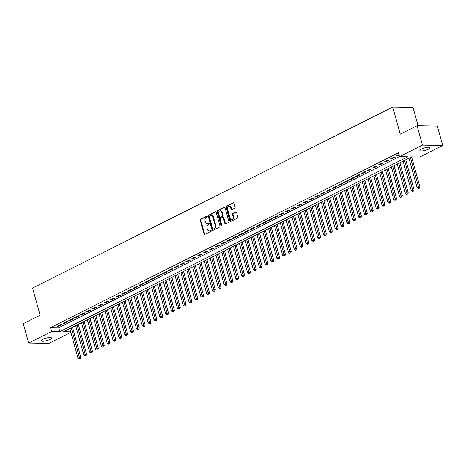 <?xml version="1.0" encoding="UTF-8"?>
<svg xmlns="http://www.w3.org/2000/svg" width="466" height="466" viewBox="0 0 466 466"><rect width="100%" height="100%" fill="white"/><g stroke="black" fill="none" stroke-linecap="round" stroke-linejoin="round"><path stroke-width="0.7" d="M207.259 216.509A0.571 0.425 -89 0 0 206.712 216.177L200.613 219.241A0.816 0.612 -89 0 0 200.252 220.29L204.05 233.99A0.816 0.612 -89 0 0 204.836 234.462L210.935 231.398A0.571 0.425 -89 0 0 210.638 230.332L209.846 230.728A2.604 1.957 -89 0 1 209.129 230.897A2.604 1.957 -89 0 1 207.335 229.214L207.02 228.072A2.604 1.957 -89 0 1 208.18 224.717L208.972 224.321A0.571 0.425 -89 0 0 208.675 223.255L207.883 223.651A2.604 1.957 -89 0 1 207.166 223.82A2.604 1.957 -89 0 1 205.372 222.136L205.057 221A2.604 1.957 -89 0 1 206.217 217.639L207.009 217.243A0.571 0.425 -89 0 0 207.259 216.509M428.481 149.172A5.307 1.282 -15.5 0 1 423.099 150.838A5.307 1.282 -15.5 0 1 419.866 150.535A5.307 1.282 -15.5 0 1 421.474 149.056A5.307 1.282 -15.5 0 1 426.856 147.39A5.307 1.282 -15.5 0 1 430.089 147.699A5.307 1.282 -15.5 0 1 428.481 149.172M49.897 339.452A5.307 1.282 -15.5 0 1 44.515 341.118A5.307 1.282 -15.5 0 1 41.282 340.809A5.307 1.282 -15.5 0 1 42.895 339.33A5.307 1.282 -15.5 0 1 48.278 337.664A5.307 1.282 -15.5 0 1 51.51 337.972A5.307 1.282 -15.5 0 1 49.897 339.452M234.73 208.209A0.816 0.612 -89 0 0 235.091 207.16L234.025 203.316A0.816 0.612 -89 0 0 233.239 202.844L226.47 206.246A0.816 0.612 -89 0 0 226.103 207.3L229.901 220.995A0.816 0.612 -89 0 0 230.687 221.466L237.462 218.065A0.816 0.612 -89 0 0 237.823 217.016L236.536 212.374A0.816 0.612 -89 0 0 235.749 211.902L232.854 213.358A0.816 0.612 -89 0 0 232.493 214.407L233.128 216.707A2.179 1.637 -89 0 1 231.555 219.655A2.179 1.637 -89 0 1 230.058 218.251L227.559 209.234A2.179 1.637 -89 0 1 229.132 206.287A2.179 1.637 -89 0 1 230.629 207.69L231.043 209.193A0.816 0.612 -89 0 0 231.829 209.665L234.73 208.209M70.861 332.357L48.918 343.384L28.676 343.034L23.3 323.654L40.111 315.208L32.585 288.075L392.745 107.058L400.271 134.191L417.082 125.738L422.458 145.118L442.7 145.468L419.75 157.001L411.542 156.861L63.661 331.71L70.716 331.833M28.676 343.034L51.621 331.501L59.829 331.646L407.715 156.797L399.508 156.658L422.458 145.118M399.508 156.658L398.43 152.778L50.549 327.627L51.621 331.501M216.177 212.286A0.816 0.612 -89 0 0 215.391 211.814L208.622 215.216A0.816 0.612 -89 0 0 208.255 216.271L212.053 229.965A0.816 0.612 -89 0 0 212.84 230.437L219.614 227.035A0.816 0.612 -89 0 0 219.975 225.987L216.177 212.286M217.546 210.731L224.315 207.329A0.816 0.612 -89 0 1 225.101 207.801L228.899 221.501A0.816 0.612 -89 0 1 228.538 222.55L225.637 224.006A0.816 0.612 -89 0 1 224.851 223.534L223.313 217.977A0.816 0.612 -89 0 0 222.527 217.505L220.604 218.472A0.816 0.612 -89 0 0 220.243 219.521L221.845 225.305A0.571 0.425 -89 0 1 221.041 225.707L217.179 211.785A0.816 0.612 -89 0 1 217.546 210.731L224.81 207.364M60.656 324.61L57.149 326.375L58.512 326.398L62.025 324.633L60.656 324.61M66.498 321.668L62.992 323.433L64.36 323.456L67.867 321.691L66.498 321.668M72.347 318.732L68.84 320.497L70.209 320.521L73.715 318.756L72.347 318.732M78.195 315.791L74.688 317.556L76.057 317.579L79.564 315.814L78.195 315.791M84.043 312.855L80.531 314.62L81.9 314.643L85.412 312.878L84.043 312.855M89.886 309.913L86.379 311.678L87.748 311.702L91.254 309.942L89.886 309.913M95.734 306.978L92.227 308.742L93.596 308.766L97.103 307.001L95.734 306.978M101.582 304.036L98.076 305.801L99.444 305.824L102.951 304.065L101.582 304.036M107.43 301.1L103.918 302.865L105.287 302.888L108.799 301.123L107.43 301.1M113.273 298.164L109.766 299.923L111.135 299.947L114.642 298.188L113.273 298.164M119.121 295.223L115.615 296.988L116.983 297.011L120.49 295.246L119.121 295.223M124.97 292.287L121.463 294.046L122.826 294.069L126.338 292.31L124.97 292.287M130.818 289.345L127.305 291.11L128.674 291.134L132.181 289.369L130.818 289.345M136.66 286.409L133.154 288.169L134.523 288.192L138.029 286.433L136.66 286.409M142.509 283.468L139.002 285.233L140.371 285.256L143.877 283.491L142.509 283.468M148.357 280.532L144.85 282.291L146.213 282.314L149.726 280.555L148.357 280.532M154.205 277.59L150.693 279.355L152.062 279.379L155.568 277.614L154.205 277.59M160.048 274.655L156.541 276.414L157.91 276.437L161.417 274.678L160.048 274.655M165.896 271.713L162.389 273.478L163.758 273.501L167.265 271.736L165.896 271.713M171.744 268.777L168.238 270.536L169.601 270.56L173.113 268.8L171.744 268.777M177.593 265.836L174.08 267.601L175.449 267.624L178.956 265.859L177.593 265.836M183.435 262.9L179.928 264.659L181.297 264.682L184.804 262.923L183.435 262.9M189.283 259.958L185.777 261.723L187.146 261.746L190.652 259.981L189.283 259.958M195.132 257.022L191.625 258.781L192.988 258.805L196.501 257.046L195.132 257.022M200.98 254.081L197.468 255.846L198.836 255.869L202.343 254.104L200.98 254.081M206.822 251.145L203.316 252.904L204.685 252.933L208.191 251.168L206.822 251.145M212.671 248.203L209.164 249.968L210.533 249.992L214.04 248.227L212.671 248.203M218.519 245.267L215.012 247.032L216.375 247.056L219.888 245.291L218.519 245.267M224.362 242.326L220.855 244.091L222.224 244.114L225.73 242.349L224.362 242.326M230.21 239.39L226.703 241.155L228.072 241.178L231.579 239.413L230.21 239.39M236.058 236.448L232.551 238.213L233.92 238.237L237.427 236.472L236.058 236.448M241.906 233.513L238.394 235.278L239.763 235.301L243.275 233.536L241.906 233.513M247.749 230.571L244.242 232.336L245.611 232.359L249.118 230.594L247.749 230.571M253.597 227.635L250.091 229.4L251.459 229.423L254.966 227.658L253.597 227.635M259.445 224.694L255.939 226.459L257.308 226.482L260.814 224.717L259.445 224.694M265.294 221.758L261.781 223.523L263.15 223.546L266.663 221.781L265.294 221.758M271.136 218.816L267.63 220.581L268.999 220.604L272.505 218.845L271.136 218.816M276.985 215.88L273.478 217.645L274.847 217.669L278.353 215.904L276.985 215.88M282.833 212.939L279.326 214.704L280.689 214.727L284.202 212.968L282.833 212.939M288.681 210.003L285.169 211.768L286.538 211.791L290.044 210.026L288.681 210.003M294.524 207.067L291.017 208.826L292.386 208.85L295.893 207.09L294.524 207.067M300.372 204.125L296.865 205.89L298.234 205.914L301.741 204.149L300.372 204.125M306.22 201.19L302.714 202.949L304.077 202.972L307.589 201.213L306.22 201.19M312.069 198.248L308.556 200.013L309.925 200.036L313.432 198.271L312.069 198.248M317.911 195.312L314.404 197.071L315.773 197.095L319.28 195.336L317.911 195.312M323.759 192.371L320.253 194.136L321.622 194.159L325.128 192.394L323.759 192.371M329.608 189.435L326.101 191.194L327.464 191.217L330.977 189.458L329.608 189.435M335.456 186.493L331.943 188.258L333.312 188.281L336.819 186.517L335.456 186.493M341.298 183.557L337.792 185.317L339.161 185.34L342.667 183.581L341.298 183.557M347.147 180.616L343.64 182.381L345.009 182.404L348.516 180.639L347.147 180.616M352.995 177.68L349.488 179.439L350.851 179.462L354.364 177.703L352.995 177.68M358.843 174.738L355.331 176.503L356.7 176.527L360.206 174.762L358.843 174.738M364.686 171.803L361.179 173.562L362.548 173.585L366.055 171.826L364.686 171.803M370.534 168.861L367.027 170.626L368.396 170.649L371.903 168.884L370.534 168.861M376.382 165.925L372.876 167.684L374.239 167.708L377.751 165.948L376.382 165.925M382.225 162.984L378.718 164.748L380.087 164.772L383.594 163.007L382.225 162.984M388.073 160.048L384.567 161.807L385.935 161.836L389.442 160.071L388.073 160.048M393.921 157.106L390.415 158.871L391.784 158.894L395.29 157.129L393.921 157.106M50.549 327.627L58.757 327.767L399.473 156.524M398.937 154.59L396.257 155.935L397.626 155.959L399.106 155.213M418.084 125.756L412.993 107.401L392.745 107.058M417.082 125.738L437.324 126.088L442.7 145.468M58.757 327.767L59.829 331.646M58.512 326.398L58.343 325.769M64.36 323.456L64.186 322.833M70.209 320.521L70.034 319.897M76.057 317.579L75.882 316.956M81.9 314.643L81.731 314.02M87.748 311.702L87.573 311.078M93.596 308.766L93.421 308.142M99.444 305.824L99.27 305.201M105.287 302.888L105.118 302.265M111.135 299.947L110.96 299.323M116.983 297.011L116.809 296.388M122.826 294.069L122.657 293.446M128.674 291.134L128.505 290.51M134.523 288.192L134.348 287.569M140.371 285.256L140.196 284.633M146.213 282.314L146.044 281.691M152.062 279.379L151.887 278.755M157.91 276.437L157.735 275.814M163.758 273.501L163.583 272.878M169.601 270.56L169.432 269.936M175.449 267.624L175.274 267.001M181.297 264.682L181.123 264.059M187.146 261.746L186.971 261.123M192.988 258.805L192.819 258.181M198.836 255.869L198.662 255.246M204.685 252.933L204.51 252.304M210.533 249.992L210.358 249.368M216.375 247.056L216.207 246.427M222.224 244.114L222.049 243.491M228.072 241.178L227.897 240.549M233.92 238.237L233.746 237.613M239.763 235.301L239.594 234.672M245.611 232.359L245.436 231.736M251.459 229.423L251.285 228.8M257.308 226.482L257.133 225.859M263.15 223.546L262.981 222.923M268.999 220.604L268.824 219.981M274.847 217.669L274.672 217.045M280.689 214.727L280.52 214.104M286.538 211.791L286.369 211.168M292.386 208.85L292.211 208.226M298.234 205.914L298.059 205.29M304.077 202.972L303.908 202.349M309.925 200.036L309.75 199.413M315.773 197.095L315.599 196.471M321.622 194.159L321.447 193.536M327.464 191.217L327.295 190.594M333.312 188.281L333.138 187.658M339.161 185.34L338.986 184.717M345.009 182.404L344.834 181.781M350.851 179.462L350.682 178.839M356.7 176.527L356.525 175.903M362.548 173.585L362.373 172.962M368.396 170.649L368.222 170.026M374.239 167.708L374.07 167.084M380.087 164.772L379.912 164.149M385.935 161.836L385.761 161.207M391.784 158.894L391.609 158.271M397.626 155.959L397.457 155.329M207.166 223.82L207.714 223.831A2.604 1.957 -89 0 0 208.43 223.663L207.883 223.651M209.083 223.331L208.43 223.663M209.129 230.897L209.677 230.909A2.604 1.957 -89 0 0 210.393 230.74L209.846 230.728M211.046 230.408L210.393 230.74M207.12 216.259L201.161 219.253A0.816 0.612 -89 0 0 200.799 220.302L204.597 233.996A0.816 0.612 -89 0 0 204.889 234.433M215.886 211.849L209.164 215.228A0.816 0.612 -89 0 0 208.803 216.276L212.601 229.977A0.816 0.612 -89 0 0 212.892 230.414M209.549 215.968A0.571 0.425 -89 0 0 209.292 216.702L212.624 228.724A0.571 0.425 -89 0 0 213.178 229.056L214.01 228.637A2.604 1.957 -89 0 0 215.17 225.276L212.892 217.063A2.604 1.957 -89 0 0 211.098 215.379A2.604 1.957 -89 0 0 210.382 215.548L209.549 215.968M213.411 229.056A0.571 0.425 -89 0 0 213.725 229.062L213.178 229.056M211.098 215.379L211.646 215.391A2.604 1.957 -89 0 1 213.44 217.069L215.717 225.288A2.604 1.957 -89 0 1 214.558 228.649L213.725 229.062M222.754 217.453L223.301 217.465A0.816 0.612 -89 0 1 223.861 217.989L225.398 223.54A0.816 0.612 -89 0 0 225.69 223.977M218.094 210.743A0.816 0.612 -89 0 0 217.727 211.791L221.589 225.719A0.571 0.425 -89 0 0 221.711 225.952M221.717 212.216A2.179 1.637 -89 0 0 220.214 210.807A2.179 1.637 -89 0 0 218.641 213.754L219.527 216.935A0.816 0.612 -89 0 0 220.307 217.406L222.235 216.44A0.816 0.612 -89 0 0 222.597 215.391L221.717 212.216L222.259 212.222A2.179 1.637 -89 0 0 220.762 210.818L220.214 210.807M220.406 217.406A0.816 0.612 -89 0 0 220.855 217.418L220.307 217.406M222.259 212.222L223.144 215.403A0.816 0.612 -89 0 1 222.777 216.451L220.855 217.418M229.132 206.287L229.68 206.292A2.179 1.637 -89 0 1 231.177 207.702L231.59 209.205A0.816 0.612 -89 0 0 231.882 209.642M231.555 219.655L232.103 219.667A2.179 1.637 -89 0 0 233.676 216.719L233.128 216.707M236.245 211.937L233.402 213.364A0.816 0.612 -89 0 0 233.035 214.412L233.676 216.719M233.734 202.879L227.018 206.257A0.816 0.612 -89 0 0 226.651 207.306L230.449 221.006A0.816 0.612 -89 0 0 230.74 221.443M69.824 328.612L78.014 358.138L79.476 357.405L80.839 357.428L72.48 327.278M79.727 358.639L79.138 358.937L80.274 358.651L79.727 358.639L71.286 327.878M79.138 358.937L78.014 358.138M80.839 357.428L80.274 358.651M75.673 325.676L83.857 355.203L85.319 354.469L86.688 354.492L78.329 324.336M85.575 355.704L84.987 355.995L86.117 355.709L85.575 355.704L77.135 324.936M84.987 355.995L83.857 355.203M86.688 354.492L86.117 355.709M81.515 322.734L89.705 352.261L91.167 351.527L92.536 351.55L84.171 321.4M91.418 352.762L90.835 353.059L91.965 352.774L91.418 352.762L82.977 322M90.835 353.059L89.705 352.261M92.536 351.55L91.965 352.774M87.363 319.798L95.553 349.325L97.015 348.591L98.384 348.615L90.02 318.459M97.266 349.826L96.683 350.117L97.813 349.832L97.266 349.826L88.825 319.059M96.683 350.117L95.553 349.325M98.384 348.615L97.813 349.832M93.212 316.857L101.402 346.384L102.864 345.65L104.227 345.673L95.868 315.523M103.114 346.885L102.526 347.182L103.662 346.896L103.114 346.885L94.674 316.123M102.526 347.182L101.402 346.384M104.227 345.673L103.662 346.896M99.06 313.921L107.244 343.448L108.706 342.714L110.075 342.737L101.716 312.581M108.962 343.949L108.374 344.24L109.504 343.96L108.962 343.949L100.522 313.187M108.374 344.24L107.244 343.448M110.075 342.737L109.504 343.96M104.902 310.979L113.092 340.506L114.554 339.772L115.923 339.796L107.559 309.645M114.805 341.007L114.222 341.304L115.352 341.019L114.805 341.007L106.365 310.245M114.222 341.304L113.092 340.506M115.923 339.796L115.352 341.019M110.751 308.043L118.941 337.57L120.403 336.836L121.772 336.86L113.407 306.704M120.653 338.071L120.071 338.363L121.201 338.083L120.653 338.071L112.213 307.31M120.071 338.363L118.941 337.57M121.772 336.86L121.201 338.083M116.599 305.102L124.789 334.635L126.251 333.895L127.614 333.918L119.255 303.768M126.502 335.13L125.913 335.427L127.049 335.141L126.502 335.13L118.061 304.368M125.913 335.427L124.789 334.635M127.614 333.918L127.049 335.141M122.447 302.166L130.631 331.693L132.094 330.959L133.462 330.982L125.104 300.826M132.344 332.194L131.761 332.485L132.892 332.206L132.344 332.194L123.904 301.432M131.761 332.485L130.631 331.693M133.462 330.982L132.892 332.206M128.29 299.224L136.48 328.757L137.942 328.017L139.311 328.041L130.946 297.89M138.192 329.252L137.61 329.549L138.74 329.264L138.192 329.252L129.752 298.49M137.61 329.549L136.48 328.757M139.311 328.041L138.74 329.264M134.138 296.289L142.328 325.816L143.79 325.082L145.159 325.105L136.794 294.955M144.041 326.317L143.458 326.608L144.588 326.328L144.041 326.317L135.6 295.555M143.458 326.608L142.328 325.816M145.159 325.105L144.588 326.328M139.986 293.347L148.176 322.88L149.638 322.14L151.001 322.163L142.643 292.013M149.889 323.381L149.301 323.672L150.436 323.387L149.889 323.381L141.448 292.613M149.301 323.672L148.176 322.88M151.001 322.163L150.436 323.387M145.835 290.411L154.019 319.938L155.481 319.204L156.85 319.227L148.491 289.077M155.731 320.439L155.149 320.73L156.279 320.451L155.731 320.439L147.291 289.677M155.149 320.73L154.019 319.938M156.85 319.227L156.279 320.451M151.677 287.47L159.867 317.002L161.329 316.263L162.698 316.292L154.333 286.136M161.58 317.503L160.997 317.795L162.127 317.509L161.58 317.503L153.139 286.736M160.997 317.795L159.867 317.002M162.698 316.292L162.127 317.509M157.525 284.534L165.715 314.061L167.178 313.327L168.546 313.35L160.182 283.2M167.428 314.562L166.845 314.859L167.976 314.573L167.428 314.562L158.988 283.8M166.845 314.859L165.715 314.061M168.546 313.35L167.976 314.573M163.374 281.592L171.564 311.125L173.026 310.391L174.389 310.414L166.03 280.258M173.276 311.626L172.688 311.917L173.824 311.632L173.276 311.626L164.836 280.858M172.688 311.917L171.564 311.125M174.389 310.414L173.824 311.632M169.216 278.656L177.406 308.183L178.868 307.449L180.237 307.473L171.878 277.322M179.119 308.684L178.536 308.981L179.666 308.696L179.119 308.684L170.678 277.922M178.536 308.981L177.406 308.183M180.237 307.473L179.666 308.696M175.065 275.715L183.255 305.247L184.717 304.514L186.085 304.537L177.721 274.381M184.967 305.748L184.385 306.04L185.515 305.754L184.967 305.748L176.527 274.981M184.385 306.04L183.255 305.247M186.085 304.537L185.515 305.754M180.913 272.779L189.103 302.306L190.565 301.572L191.934 301.595L183.569 271.445M190.815 302.807L190.233 303.104L191.363 302.818L190.815 302.807L182.375 272.045M190.233 303.104L189.103 302.306M191.934 301.595L191.363 302.818M186.761 269.837L194.951 299.37L196.407 298.636L197.776 298.659L189.417 268.503M196.664 299.871L196.075 300.162L197.211 299.877L196.664 299.871L188.223 269.103M196.075 300.162L194.951 299.37M197.776 298.659L197.211 299.877M192.604 266.901L200.794 296.428L202.256 295.694L203.625 295.718L195.26 265.568M202.506 296.929L201.924 297.226L203.054 296.941L202.506 296.929L194.066 266.168M201.924 297.226L200.794 296.428M203.625 295.718L203.054 296.941M198.452 263.96L206.642 293.493L208.104 292.759L209.473 292.782L201.108 262.626M208.354 293.994L207.772 294.285L208.902 293.999L208.354 293.994L199.914 263.226M207.772 294.285L206.642 293.493M209.473 292.782L208.902 293.999M204.3 261.024L212.49 290.551L213.952 289.817L215.321 289.84L206.956 259.69M214.203 291.052L213.614 291.349L214.75 291.064L214.203 291.052L205.762 260.29M213.614 291.349L212.49 290.551M215.321 289.84L214.75 291.064M210.149 258.082L218.338 287.615L219.795 286.881L221.164 286.905L212.805 256.749M220.051 288.116L219.463 288.407L220.599 288.122L220.051 288.116L211.611 257.349M219.463 288.407L218.338 287.615M221.164 286.905L220.599 288.122M215.991 255.147L224.181 284.674L225.643 283.94L227.012 283.963L218.647 253.813M225.894 285.175L225.311 285.472L226.441 285.186L225.894 285.175L217.453 254.413M225.311 285.472L224.181 284.674M227.012 283.963L226.441 285.186M221.839 252.205L230.029 281.738L231.491 281.004L232.86 281.027L224.495 250.871M231.742 282.239L231.159 282.53L232.289 282.245L231.742 282.239L223.301 251.471M231.159 282.53L230.029 281.738M232.86 281.027L232.289 282.245M227.688 249.269L235.878 278.796L237.34 278.062L238.703 278.085L230.344 247.935M237.59 279.297L237.002 279.594L238.138 279.309L237.59 279.297L229.15 248.535M237.002 279.594L235.878 278.796M238.703 278.085L238.138 279.309M233.536 246.333L241.72 275.86L243.182 275.126L244.551 275.15L236.192 244.994M243.438 276.361L242.85 276.653L243.98 276.367L243.438 276.361L234.998 245.594M242.85 276.653L241.72 275.86M244.551 275.15L243.98 276.367M239.378 243.392L247.568 272.919L249.03 272.185L250.399 272.208L242.035 242.058M249.281 273.42L248.698 273.717L249.828 273.431L249.281 273.42L240.84 242.658M248.698 273.717L247.568 272.919M250.399 272.208L249.828 273.431M245.227 240.456L253.417 269.983L254.879 269.249L256.248 269.272L247.883 239.116M255.129 270.484L254.547 270.775L255.677 270.49L255.129 270.484L246.689 239.716M254.547 270.775L253.417 269.983M256.248 269.272L255.677 270.49M251.075 237.514L259.265 267.041L260.727 266.307L262.09 266.331L253.731 236.18M260.977 267.542L260.389 267.839L261.525 267.554L260.977 267.542L252.537 236.78M260.389 267.839L259.265 267.041M262.09 266.331L261.525 267.554M256.923 234.579L265.107 264.106L266.569 263.372L267.938 263.395L259.579 233.239M266.826 264.606L266.237 264.898L267.368 264.612L266.826 264.606L258.385 233.839M266.237 264.898L265.107 264.106M267.938 263.395L267.368 264.612M262.766 231.637L270.956 261.164L272.418 260.43L273.787 260.453L265.422 230.303M272.668 261.665L272.086 261.962L273.216 261.676L272.668 261.665L264.228 230.903M272.086 261.962L270.956 261.164M273.787 260.453L273.216 261.676M268.614 228.701L276.804 258.228L278.266 257.494L279.635 257.517L271.27 227.361M278.517 258.729L277.934 259.02L279.064 258.735L278.517 258.729L270.076 227.961M277.934 259.02L276.804 258.228M279.635 257.517L279.064 258.735M274.462 225.76L282.652 255.286L284.114 254.553L285.477 254.576L277.119 224.426M284.365 255.787L283.777 256.084L284.912 255.799L284.365 255.787L275.924 225.026M283.777 256.084L282.652 255.286M285.477 254.576L284.912 255.799M280.311 222.824L288.495 252.351L289.957 251.617L291.326 251.64L282.967 221.484M290.207 252.852L289.625 253.143L290.755 252.863L290.207 252.852L281.767 222.09M289.625 253.143L288.495 252.351M291.326 251.64L290.755 252.863M286.153 219.882L294.343 249.409L295.805 248.675L297.174 248.698L288.809 218.548M296.056 249.91L295.473 250.207L296.603 249.922L296.056 249.91L287.615 219.148M295.473 250.207L294.343 249.409M297.174 248.698L296.603 249.922M292.001 216.946L300.191 246.473L301.653 245.739L303.022 245.763L294.658 215.607M301.904 246.974L301.321 247.265L302.451 246.986L301.904 246.974L293.464 216.212M301.321 247.265L300.191 246.473M303.022 245.763L302.451 246.986M297.85 214.005L306.04 243.537L307.502 242.798L308.865 242.821L300.506 212.671M307.752 244.033L307.164 244.33L308.3 244.044L307.752 244.033L299.312 213.271M307.164 244.33L306.04 243.537M308.865 242.821L308.3 244.044M303.698 211.069L311.882 240.596L313.344 239.862L314.713 239.885L306.354 209.729M313.595 241.097L313.012 241.388L314.142 241.108L313.595 241.097L305.154 210.335M313.012 241.388L311.882 240.596M314.713 239.885L314.142 241.108M309.541 208.127L317.73 237.66L319.193 236.92L320.561 236.944L312.197 206.793M319.443 238.155L318.861 238.452L319.991 238.167L319.443 238.155L311.003 207.393M318.861 238.452L317.73 237.66M320.561 236.944L319.991 238.167M315.389 205.191L323.579 234.718L325.041 233.984L326.41 234.008L318.045 203.858M325.291 235.219L324.709 235.511L325.839 235.231L325.291 235.219L316.851 204.458M324.709 235.511L323.579 234.718M326.41 234.008L325.839 235.231M321.237 202.25L329.427 231.783L330.889 231.043L332.252 231.072L323.893 200.916M331.14 232.284L330.551 232.575L331.687 232.289L331.14 232.284L322.699 201.516M330.551 232.575L329.427 231.783M332.252 231.072L331.687 232.289M327.08 199.314L335.27 228.841L336.732 228.107L338.1 228.13L329.742 197.98M336.982 229.342L336.4 229.633L337.53 229.354L336.982 229.342L328.542 198.58M336.4 229.633L335.27 228.841M338.1 228.13L337.53 229.354M332.928 196.372L341.118 225.905L342.58 225.165L343.949 225.195L335.584 195.038M342.83 226.406L342.248 226.697L343.378 226.412L342.83 226.406L334.39 195.638M342.248 226.697L341.118 225.905M343.949 225.195L343.378 226.412M338.776 193.437L346.966 222.964L348.428 222.23L349.797 222.253L341.432 192.103M348.679 223.464L348.096 223.762L349.226 223.476L348.679 223.464L340.238 192.703M348.096 223.762L346.966 222.964M349.797 222.253L349.226 223.476M344.624 190.495L352.814 220.028L354.271 219.294L355.64 219.317L347.281 189.161M354.527 220.529L353.939 220.82L355.075 220.535L354.527 220.529L346.087 189.761M353.939 220.82L352.814 220.028M355.64 219.317L355.075 220.535M350.467 187.559L358.657 217.086L360.119 216.352L361.488 216.375L353.123 186.225M360.369 217.587L359.787 217.884L360.917 217.599L360.369 217.587L351.929 186.825M359.787 217.884L358.657 217.086M361.488 216.375L360.917 217.599M356.315 184.618L364.505 214.15L365.967 213.416L367.336 213.44L358.971 183.284M366.218 214.651L365.635 214.942L366.765 214.657L366.218 214.651L357.777 183.884M365.635 214.942L364.505 214.15M367.336 213.44L366.765 214.657M362.164 181.682L370.353 211.209L371.816 210.475L373.184 210.498L364.82 180.348M372.066 211.71L371.478 212.007L372.614 211.721L372.066 211.71L363.626 180.948M371.478 212.007L370.353 211.209M373.184 210.498L372.614 211.721M368.012 178.74L376.202 208.273L377.658 207.539L379.027 207.562L370.668 177.406M377.914 208.774L377.326 209.065L378.462 208.78L377.914 208.774L369.474 178.006M377.326 209.065L376.202 208.273M379.027 207.562L378.462 208.78M373.854 175.804L382.044 205.331L383.506 204.597L384.875 204.621L376.511 174.47M383.757 205.832L383.174 206.129L384.304 205.844L383.757 205.832L375.316 175.07M383.174 206.129L382.044 205.331M384.875 204.621L384.304 205.844M379.703 172.863L387.893 202.395L389.355 201.661L390.724 201.685L382.359 171.529M389.605 202.896L389.023 203.188L390.153 202.902L389.605 202.896L381.165 172.129M389.023 203.188L387.893 202.395M390.724 201.685L390.153 202.902M385.551 169.927L393.741 199.454L395.203 198.72L396.566 198.743L388.207 168.593M395.453 199.955L394.865 200.252L396.001 199.966L395.453 199.955L387.013 169.193M394.865 200.252L393.741 199.454M396.566 198.743L396.001 199.966M391.399 166.985L399.583 196.518L401.045 195.784L402.414 195.807L394.055 165.651M401.302 197.019L400.713 197.31L401.843 197.025L401.302 197.019L392.861 166.251M400.713 197.31L399.583 196.518M402.414 195.807L401.843 197.025M397.242 164.049L405.432 193.576L406.894 192.842L408.263 192.866L399.898 162.716M407.144 194.077L406.562 194.374L407.692 194.089L407.144 194.077L398.704 163.316M406.562 194.374L405.432 193.576M408.263 192.866L407.692 194.089M403.09 161.108L411.28 190.641L412.742 189.907L414.111 189.93L405.746 159.774M412.993 191.142L412.41 191.433L413.54 191.147L412.993 191.142L404.552 160.374M412.41 191.433L411.28 190.641M414.111 189.93L413.54 191.147M408.938 158.172L417.128 187.699L418.59 186.965L419.953 186.988L411.6 156.861M418.841 188.2L418.252 188.497L419.388 188.212L418.841 188.2L410.4 157.438M418.252 188.497L417.128 187.699M419.953 186.988L419.388 188.212M207.026 216.183L206.712 216.177M210.952 230.338L210.638 230.332M208.989 223.261L208.675 223.255M204.597 233.996L204.05 233.99M200.799 220.302L200.252 220.29M201.161 219.253L200.613 219.241M212.601 229.977L212.053 229.965M208.803 216.276L208.255 216.271M209.164 215.228L208.622 215.216M215.84 211.82L215.391 211.814M214.558 228.649L214.01 228.637M215.717 225.288L215.17 225.276M213.44 217.069L212.892 217.063M224.763 207.335L224.315 207.329M225.398 223.54L224.851 223.534M223.861 217.989L223.313 217.977M221.589 225.719L221.041 225.707M217.727 211.791L217.179 211.785M222.777 216.451L222.235 216.44M223.144 215.403L222.597 215.391M231.59 209.205L231.043 209.193M231.177 207.702L230.629 207.69M233.035 214.412L232.493 214.407M233.402 213.364L232.854 213.358M236.198 211.908L235.749 211.902M230.449 221.006L229.901 220.995M226.651 207.306L226.103 207.3M227.018 206.257L226.47 206.246M233.687 202.85L233.239 202.844M213.568 229.103L213.02 229.091M220.634 217.471L220.086 217.459"/></g></svg>
